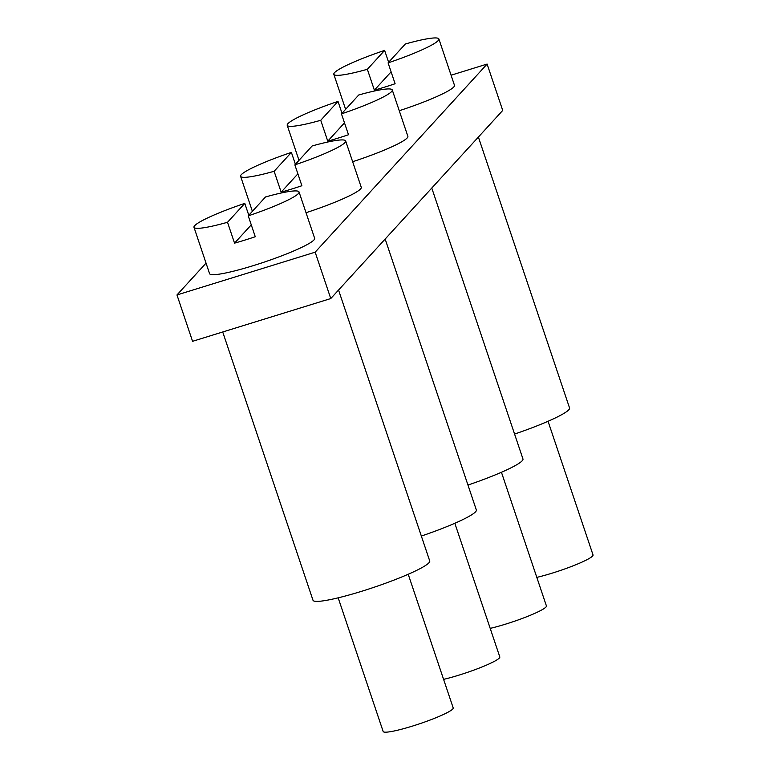 <?xml version="1.0" encoding="UTF-8"?>
<svg xmlns="http://www.w3.org/2000/svg" width="770" height="770" viewBox="0 0 770 770"><rect width="100%" height="100%" fill="white"/><g stroke="black" fill="none" stroke-linecap="round" stroke-linejoin="round"><path stroke-width="1.16" d="M514.572 434.059A61.581 7.18 -18.6 0 0 569.559 407.975L478.391 137.06M206.042 263.128L176.965 294.949L192.567 341.312L330.763 298.558L502.723 110.437L487.112 64.064L451.076 75.21M330.763 298.558L315.161 252.185L487.112 64.064M176.965 294.949L315.161 252.185M345.653 140.948A55.421 6.468 161.4 0 1 294.862 164.867L312.129 145.973A55.421 6.468 161.4 0 1 345.653 140.948L361.265 187.322A55.421 6.468 161.4 0 1 310.464 211.24A55.421 6.468 161.4 0 1 306.027 212.703M294.862 164.867L301.878 185.734A55.421 6.468 161.4 0 1 281.156 192.153L274.13 171.287A55.421 6.468 161.4 0 1 240.606 176.311A55.421 6.468 161.4 0 1 291.397 152.393L295.401 164.28M291.397 152.393L274.13 171.287M454.829 523.263L499.807 656.935A36.95 4.312 161.4 0 1 480.981 667.388A36.95 4.312 161.4 0 1 443.587 679.371M297.884 173.847L281.156 192.153M392.267 89.955A55.421 6.468 161.4 0 1 341.466 113.873L358.743 94.98A55.421 6.468 161.4 0 1 392.267 89.955L407.869 136.328A55.421 6.468 161.4 0 1 357.078 160.247A55.421 6.468 161.4 0 1 352.641 161.71M341.466 113.873L348.492 134.74A55.421 6.468 161.4 0 1 327.76 141.16L320.744 120.293A55.421 6.468 161.4 0 1 287.21 125.317A55.421 6.468 161.4 0 1 338.011 101.399L342.015 113.286M338.011 101.399L320.744 120.293M501.443 472.27L546.421 605.942A36.95 4.312 161.4 0 1 527.594 616.395A36.95 4.312 161.4 0 1 490.201 628.378M344.488 122.853L327.76 141.16M421.344 536.055A61.581 7.18 -18.6 0 0 476.341 509.961L385.164 239.047M467.958 485.052A61.581 7.18 -18.6 0 0 522.955 458.968L431.778 188.053M438.881 38.962A55.421 6.468 161.4 0 1 388.08 62.88L405.357 43.986A55.421 6.468 161.4 0 1 438.881 38.962L454.483 85.335A55.421 6.468 161.4 0 1 403.692 109.253A55.421 6.468 161.4 0 1 399.255 110.716M388.08 62.88L395.106 83.747A55.421 6.468 161.4 0 1 374.374 90.157L367.357 69.29A55.421 6.468 161.4 0 1 333.824 74.315A55.421 6.468 161.4 0 1 384.625 50.397L388.629 62.293M384.625 50.397L367.357 69.29M548.048 421.277L593.035 554.949A36.95 4.312 161.4 0 1 574.199 565.401A36.95 4.312 161.4 0 1 536.815 577.375M391.102 71.86L374.374 90.157M299.039 191.951A55.421 6.468 161.4 0 1 248.248 215.86L265.515 196.966A55.421 6.468 161.4 0 1 299.039 191.951L314.651 238.315A55.421 6.468 161.4 0 1 263.85 262.233A55.421 6.468 161.4 0 1 209.594 273.677L193.992 227.304A55.421 6.468 161.4 0 1 244.783 203.386L248.787 215.273M248.248 215.86L255.265 236.737A55.421 6.468 161.4 0 1 234.542 243.147L227.516 222.28A55.421 6.468 161.4 0 1 193.992 227.304M244.783 203.386L227.516 222.28M408.216 574.266L453.203 707.928A36.95 4.312 161.4 0 1 419.554 723.8A36.95 4.312 161.4 0 1 383.162 731.5L338.174 597.828M251.27 224.84L234.542 243.147M222.722 331.986L312.995 600.244A61.581 7.18 -18.6 0 0 361.573 591.312A61.581 7.18 -18.6 0 0 429.727 560.955L338.55 290.04M240.606 176.311L252.387 211.336M287.21 125.317L299.001 160.333M333.824 74.315L345.615 109.34"/></g></svg>

